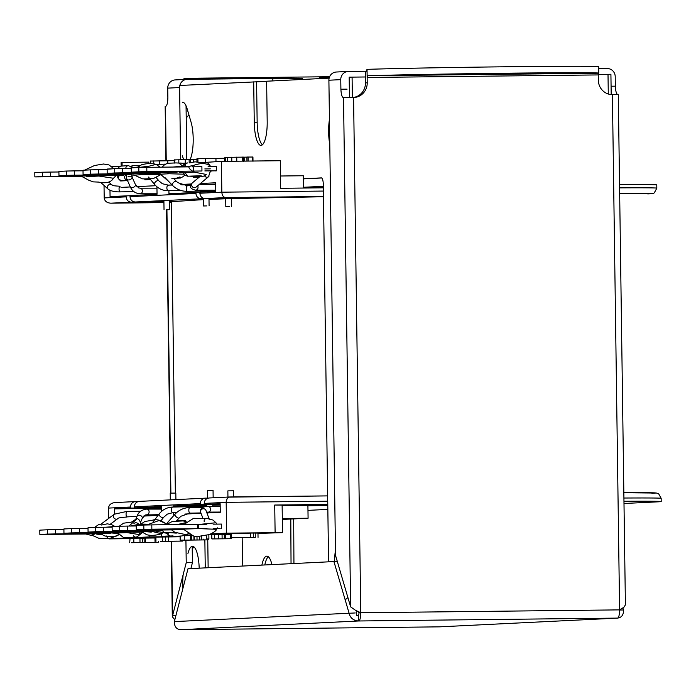 <?xml version="1.0" encoding="UTF-8"?>
<svg xmlns="http://www.w3.org/2000/svg" width="696" height="696" viewBox="0 0 696 696"><rect width="100%" height="100%" fill="white"/><g stroke="black" fill="none" stroke-linecap="round" stroke-linejoin="round"><path stroke-width="1.04" d="M130.013 196.663C130.369 199.926 132.127 201.701 135.268 201.997L201.231 198.769A5.385 5.176 -92.8 0 1 195.985 193.445L130.013 196.663L130.004 195.585L157.044 194.271L156.939 186.789M201.231 198.769L237.258 198.369M168.911 190.721L168.954 193.688L199.874 192.322M195.968 192.366L195.985 193.445M171.729 201.588L169.519 201.614M163.917 201.675L135.268 201.997M131.361 202.179C128.221 201.892 126.472 200.117 126.115 196.855L104.2 197.925C104.635 201.161 106.862 202.91 110.873 203.18L131.361 202.179L163.917 201.823M169.519 201.762L171.294 201.744M244.983 198.134L205.146 198.577L225.591 197.577C223.355 197.246 222.102 195.446 221.833 192.183L221.406 161.376L204.763 162.412M139.452 501.381L139.261 501.39C136.225 501.842 134.589 503.652 134.345 506.827L134.363 507.906L161.402 506.584L161.472 511.456M173.33 507.045L173.313 506.001L200.335 504.678L200.317 503.608A5.385 5.176 -92.8 0 1 205.416 498.162L208.121 498.136M161.42 507.602L134.363 507.906M114.501 514.083L114.422 508.88L130.465 508.097L130.448 507.019C130.691 503.843 132.327 502.025 135.355 501.581L138.243 501.546M323.396 191.061L221.833 192.183L199.882 193.253C200.248 196.516 201.997 198.29 205.146 198.577M323.249 187.824L280.671 188.294L280.288 160.724L221.406 161.376M619.666 193.323A96.509 0.974 -0.8 0 1 647.732 193.923A5.385 5.176 -92.8 0 0 647.924 193.914C654.51 192.183 652.256 196.907 656.824 188.137L656.78 184.91A101.894 1.027 179.2 0 0 619.544 184.64M104.2 197.925L104.026 185.414M109.977 190.339L110.064 196.559L130.004 195.733M126.098 195.776L126.115 196.855M115.118 502.573L114.884 502.582C110.968 503.069 108.854 504.905 108.532 508.089L108.672 518.424M229.732 496.97L327.651 495.891L228.845 497.144L227.14 498.606L226.174 501.755L226.591 533.145L211.045 533.902M209.322 497.971L209.139 497.979C206.103 498.423 204.459 500.233 204.215 503.417L204.232 504.487L220.154 503.713L220.275 512.326L206.921 512.978M220.162 504.313L204.232 504.487M623.99 503.495L657.207 501.877A101.894 1.027 -0.8 0 0 661.2 501.538A101.894 1.027 -0.8 0 0 623.964 501.259M327.772 504.452L274.72 505.035L282.124 505.07L282.506 532.64L226.591 533.145M282.132 505.583L307.902 505.296L308.084 518.224L282.306 518.503M307.91 505.731L327.781 505.513M186.667 163.073L182.474 163.282M165.352 164.117L156.435 164.552M140.575 165.326L131.97 165.752L131.996 167.832M131.97 166.187L130.282 166.205M119.982 166.335L111.499 166.744M199.882 193.253L199.874 192.174L215.795 191.4L215.673 182.778L200.361 183.526M172.051 184.91L168.832 185.119M168.832 185.066L172.138 185.006M181.682 184.814L190.852 184.631M199.239 184.466L215.69 184.136M191.287 183.97L180.864 184.484M155.756 185.71L136.773 186.632M130.352 186.946L121.017 187.407M243.121 157.131L224.843 157.374L224.904 161.681M246.897 157.131L243.435 157.192M252.552 157.026L246.897 157.044L246.95 161.098M303.473 188.042L303.299 175.749L280.497 176.001M199.274 177.115L193.375 177.402L193.366 176.871M127.525 180.621L120.634 180.96L120.626 180.464M148.874 163.804L148.857 162.124L121.13 162.464L121.174 166.1M173.522 178.376L180.69 178.028L180.682 177.471M150.501 179.498L144.864 179.777L144.846 178.916M132.127 177.184L132.101 174.983M224.86 158.27L196.933 158.723L196.977 161.898M174.94 160.637L150.945 161.046M197.125 159.488L175.157 159.88M282.324 519.425L308.084 518.224M122.113 166.04L122.07 162.42M150.71 163.656L150.675 160.994M153.773 163.664L153.729 160.906M159.34 164.413L159.288 160.811M167.788 163.221L167.753 160.698M174.687 163.055L174.644 159.819M178.846 163.047L178.802 159.706M185.293 163.142L185.24 159.601M189.181 162.899L189.138 159.575M190.687 162.438L190.643 159.601M193.645 161.916L193.619 159.532M197.942 161.985L197.899 158.679M205.642 162.151L205.59 158.575M215.986 161.646L215.943 158.418M224.643 161.341L224.599 158.27M225.278 161.333L225.226 157.331M227.662 161.307L227.601 157.261M231.811 161.263L231.759 157.183M236.797 161.211L236.736 157.113M242.365 161.15L242.312 157.079M244.209 161.124L244.148 157.183M248.141 161.081L248.08 157M252.326 161.037L252.274 156.974M177.376 541.131L165.344 541.27L177.376 541.131M212.236 538.922L230.872 538.713L212.236 538.922M224.321 538.73L224.269 534.424L230.567 534.345L230.872 538.713M160.376 541.401L182.465 541.088L160.376 541.357M131.344 542.706L158.427 542.271L131.344 542.706M130.048 538.33L129.7 542.68L130.048 538.33L133.789 538.226L133.85 542.532M132.805 542.61L133.441 542.584M181.169 540.226L207.878 539.861L180.586 540.166L180.525 536.042M207.573 538.956L207.878 539.861M183.292 540.131L183.77 540.113M255.301 537.382L230.637 537.703L255.301 537.382L255.241 533.066L257.972 533.075L258.033 537.382M225.574 534.371L225.635 538.678M208.844 534.554L222.059 534.554L222.12 538.861M222.059 534.554L224.269 534.528M218.553 534.58L218.614 538.887M211.775 534.545L211.836 538.852M208.844 534.667L208.904 538.861M206.686 535.093L206.738 538.878M201.64 535.807L201.683 539.13M182.448 540.226L182.465 541.088M155.017 541.418L154.956 537.112L180.099 536.781M168.606 536.799L168.667 541.105M165.605 536.833L165.665 541.14M162.281 536.99L162.342 541.305M155.895 537.068L155.956 541.375M158.418 541.384L158.427 542.271M144.185 542.428L144.124 538.121L154.973 537.991M145.412 538.078L145.464 542.384M139.957 538.278L142.515 538.243L142.576 542.549M142.515 538.243L144.124 538.199M133.789 538.226L139.948 538.13L140.009 542.436M203.258 539.113L203.267 539.826M201.736 539.13L201.744 539.878M199.691 536.242L199.743 540M196.994 536.903L197.038 539.966M194.21 536.416L194.262 539.992M193.914 536.268L193.966 540.018M190.469 535.798L191.365 535.781L191.426 540.087M191.365 535.781L193.027 535.737M183.979 535.755L190.469 535.65L190.53 539.957M184.283 535.755L184.344 540.061M250.386 537.382L250.325 533.075L253.492 533.04L253.553 537.347M253.492 533.04L255.241 533.066M230.637 537.703L230.576 533.397L250.325 533.145M231.516 533.353L231.577 537.66M174.696 514.553L173.434 514.614L173.408 512.648M173.313 506.001L206.747 505.331M212.898 505.209L220.171 505.07M201.022 513.265L184.901 514.057M230.594 534.163L209.774 534.398M191.809 534.841L185.823 535.137L192.105 535.067M176.488 520.93L185.475 520.495L185.484 521.278M149.823 535.32L149.849 536.894L137.156 537.512L154.964 537.312M180.09 536.555L149.849 536.894M137.147 536.877L137.156 537.512M114.422 508.88L161.42 508.089M130.465 508.097L161.42 507.749M158.079 515.371L143.689 516.067M136.981 516.397L127.237 516.876M200.335 504.678L220.162 504.461M154.964 537.747L125.619 538.078L108.959 538.887L129.647 538.66M161.385 533.815L161.42 536.329L173.174 536.198M178.019 536.146L180.081 536.12M192.679 535.502L184.614 535.589M169.633 535.929L161.42 536.329M176.401 521.034L181.647 520.973M183.735 520.947L185.475 520.93M210.949 533.945L230.585 533.728M257.981 533.423L282.506 532.64M275.111 532.605L274.72 505.035M108.55 531.831L134.728 531.396L108.55 531.622M154.312 530.952L103.634 531.561L103.573 527.255L95.578 527.411L95.639 531.718L103.634 531.561M95.639 531.718L88.07 532.092L88.009 527.777L95.578 527.411M137.095 531.613L88.07 532.092M103.573 527.255L112.126 527.159M150.44 530.552L150.449 530.996M84.442 533.014L110.621 532.579L84.433 532.805M134.615 532.083L79.518 532.745L79.457 528.438L71.471 528.595L71.531 532.901L79.518 532.745M71.531 532.901L63.962 533.275L63.901 528.96L71.471 528.595M109.663 532.832L63.962 533.275M79.457 528.438L88.018 528.342M125.071 531.744L125.071 532.24M126.333 531.735L126.333 532.179L125.732 531.735M60.334 534.197L86.513 533.762L60.326 533.989M110.507 533.267L55.41 533.928L55.349 529.621L47.363 529.778L47.424 534.084L55.41 533.928M47.424 534.084L39.855 534.458L39.794 530.143L47.363 529.778M85.391 534.015L39.855 534.458M55.349 529.621L63.91 529.525M102.225 532.918L102.225 533.362M132.658 530.648L158.836 530.213L132.658 530.439M182.839 529.717L173.295 529.873M171.338 529.891L127.742 530.378L127.681 526.072L119.686 526.228L119.747 530.535L127.742 530.378M119.747 530.535L112.178 530.909L112.117 526.594L119.686 526.228M152.424 530.526L112.178 530.909M127.681 526.072L136.242 525.976M174.548 529.369L174.557 529.813M156.765 529.465L182.952 529.03L156.765 529.256M220.18 528.438L213.159 528.464M206.947 528.534L151.85 529.195L151.789 524.888L143.794 525.045L143.855 529.351L151.85 529.195M143.855 529.351L136.294 529.717L136.233 525.41L143.794 525.045M183.509 529.264L136.294 529.717M151.789 524.888L206.886 524.227M213.098 524.158L221.38 524.071L221.441 528.377M197.342 524.384L197.403 528.69M198.604 524.323L198.665 528.629M109.489 173.991L129.734 173.852L109.489 173.991M90.584 169.859L83.015 170.233L83.076 174.539L90.645 174.165L90.584 169.859L98.58 169.702L98.641 174.009L142.663 173.522M107.141 169.606L98.58 169.702M144.194 173.504L149.153 173.408M98.641 174.009L90.645 174.165M83.076 174.539L128.012 174.113M145.455 173.443L145.447 172.999M151.772 172.634L119.86 173.104L152.198 172.747M114.692 168.676L107.132 169.05L107.193 173.356L114.753 172.982L114.692 168.676L122.687 168.519L122.748 172.826L176.662 172.225M131.248 168.423L122.687 168.519M122.748 172.826L114.753 172.982M107.193 173.356L147.43 172.982M168.301 172.321L168.293 171.834M169.563 172.26L169.554 171.816M177.845 172.173L177.837 171.729M157.714 171.625L177.959 171.486L157.714 171.625M138.809 167.492L131.239 167.867L131.3 172.173L138.861 171.799L138.809 167.492L146.795 167.336L146.856 171.642L201.953 170.99L201.892 166.683L192.348 166.831M189.364 166.866L146.795 167.336M208.165 170.92L216.447 170.825L216.386 166.518L208.104 166.614M216.447 170.825L215.186 170.885M146.856 171.642L138.861 171.799M131.3 172.173L180.02 171.703M182.004 171.729L180.02 171.747M193.671 171.077L193.61 166.77M61.274 176.358L81.519 176.219L61.274 176.358M42.369 172.225L34.8 172.599L34.861 176.906L42.43 176.54L42.369 172.225L50.356 172.069L50.416 176.384L105.514 175.723M58.916 171.982L50.356 172.069M111.725 175.653L117.972 175.583M50.416 176.384L42.43 176.54M34.861 176.906L81.719 176.453M95.97 175.879L95.97 175.383M97.231 175.81L97.231 175.366M85.382 175.174L105.627 175.035L85.382 175.174M66.477 171.042L58.908 171.416L58.969 175.723L66.538 175.349L66.477 171.042L74.472 170.885L74.533 175.201L129.63 174.539M83.024 170.79L74.472 170.885M74.533 175.201L66.538 175.349M58.969 175.723L107.697 175.253M120.373 175.079L107.697 175.296M120.086 174.696L120.077 174.2M121.348 174.626L121.339 174.183M329.791 144.49A23.481 6.473 89.4 0 1 329.443 119.521M182.944 588.32A23.481 6.473 89.4 0 1 183.118 574.809M187.937 553.424A23.481 6.473 89.4 0 1 192.488 546.317A23.481 6.473 89.4 0 1 199.186 568.18M192.244 549.344A23.481 6.473 89.4 0 1 193.94 546.899M347.826 597.298A23.481 6.473 89.4 0 1 345.268 599.273M334.637 561.559A23.481 6.473 89.4 0 1 335.455 550.301M182.57 102.26A23.481 6.473 89.4 0 1 187.172 108.915L191.069 122.191A23.481 6.473 89.4 0 1 190.069 159.575M183.84 159.619A23.481 6.473 89.4 0 1 182.387 155.843M242.147 537.582L242.782 566.039M207.756 539.861L208.148 567.736M205.25 567.884L204.859 539.948M262.427 144.785A23.481 6.473 -90.6 0 1 257.155 122.2L256.589 81.815L179.829 85.469M329.121 78.143L266.629 81.215L267.194 121.6A23.481 6.473 89.4 0 1 260.983 145.394A23.481 6.473 89.4 0 1 254.257 122.235L253.692 81.85M365.365 76.978L352.08 77.126L352.367 97.527L352.08 77.126L349.183 77.16L349.462 97.571M358.562 615.612L356.7 615.638L356.63 610.818M303.343 178.776L321.352 177.889A6.734 1.853 89.4 0 1 321.369 177.889A6.734 1.853 89.4 0 1 323.301 184.527L328.573 561.829M321.691 177.985L303.343 178.881M293.938 563.525L293.686 518.929M291.041 563.673L290.789 519.068M261.879 565.1A23.481 6.473 89.4 0 1 266.855 556.139A23.481 6.473 89.4 0 1 271.936 564.604M268.308 556.722A23.481 6.473 -90.6 0 0 264.802 564.961M327.842 509.394L307.971 510.368M186.224 118.468A23.56 6.49 89.4 0 1 189.094 115.449M266.629 81.319L256.589 81.815M611.192 94.595L610.914 74.263L598.273 74.402M608.008 74.289L608.287 94.012L608.008 74.289M303.465 187.285L322.057 186.371A6.734 1.853 89.4 0 1 322.074 186.371A6.734 1.853 89.4 0 1 323.353 188.137M175.427 79.918A8.126 7.813 87.2 0 0 167.727 88.131L167.867 97.71C167.753 102.817 167.005 105.722 165.613 106.444L165.169 106.479L165.926 160.724M612.402 94.647L618.283 94.639L625.408 604.867L623.938 607.234L619.597 609.879L612.402 94.647A14.538 13.981 87.2 0 1 598.342 80.257L598.264 74.924A1.679 0.461 89.4 0 1 598.264 74.655L598.395 73.219A122.365 1.235 179.2 0 0 598.76 73.115A122.365 1.235 179.2 0 0 505.505 73.228A122.365 1.235 179.2 0 0 367.897 75.768L367.149 77.213A1.679 0.461 -90.6 0 0 367.149 77.482L367.218 82.824L365.444 82.911A14.538 13.981 -92.8 0 1 353.011 97.518M336.586 72.01A8.126 7.813 87.2 0 0 328.895 80.223L335.533 555.391L350.627 606.851L343.519 97.71L353.568 97.51A14.538 13.981 87.2 0 0 353.959 97.501A14.538 13.981 87.2 0 0 367.218 82.824M343.519 97.71L343.389 97.718C341.98 97.136 341.144 94.299 340.901 89.218L340.762 79.64A8.126 7.813 -92.8 0 1 348.461 71.427L366.105 71.236M617.839 94.673C616.43 94.099 615.595 91.263 615.342 86.173L611.079 86.226M319.194 78.631L319.186 77.874L329.225 77.769M180.612 159.671L179.603 87.548A8.126 7.813 -92.8 0 1 187.294 79.335L272.823 78.396L272.858 80.91M302.386 79.457L302.368 78.517L272.823 78.396M598.699 68.652L607.286 68.556A8.126 7.813 -92.8 0 1 615.212 76.595L615.342 86.173M192.2 546.343L192.427 562.646L186.232 562.716L185.919 540.2M186.049 105.801L186.798 159.593M174.809 619.832L172.304 616.7L186.232 562.716M184.014 79.492L183.996 78.439A122.365 1.235 -0.8 0 1 184.37 78.335L184.51 78.491A8.126 2.236 89.4 0 1 185.214 79.44M184.51 78.491L184.527 79.466M365.444 82.911L365.374 77.569A8.126 2.236 89.4 0 1 367.044 69.53L367.149 77.213M598.247 73.219L598.264 74.655M367.044 69.53L367.81 69.33A122.365 1.235 -0.8 0 1 505.418 66.781A122.365 1.235 -0.8 0 1 598.673 66.677L598.76 73.115M502.703 73.532L476.943 74.089L502.703 73.532M350.627 606.851L355.369 610.209L360.763 612.741L358.988 612.828L358.336 611.61M619.597 610.027L623.486 609.983C623.642 614.89 621.641 617.596 617.465 618.109A8.126 2.236 -90.6 0 0 619.597 609.879L360.763 612.741A8.126 2.236 89.4 0 1 358.64 620.98C353.333 620.571 350.131 617.918 349.035 613.019L333.932 561.568L187.998 568.728L174.357 621.598C174.331 626.548 176.419 629.254 180.595 629.715A8.126 2.236 89.4 0 1 180.577 629.715L439.402 626.852A8.126 2.236 -90.6 0 0 439.402 626.852A8.126 2.236 -90.6 0 0 439.428 626.852L617.717 618.1L358.64 620.98L180.595 629.715L439.428 626.852L617.465 618.109M622.903 608L623.486 609.983M190.895 568.588L192.427 562.646M175.914 615.551L172.591 615.586L171.555 541.236M337.334 561.524L333.932 561.568M355.23 612.958L174.357 621.598M358.988 612.828A1.679 0.461 -90.6 0 1 358.544 614.533L358.64 620.98M323.475 196.733L231.298 198.577M225.704 198.778L208.991 199.404M203.397 199.621L171.294 201.701L175.366 493.064M175.914 499.598L175.818 493.072L170.215 493.151L170.311 499.876M107.889 532.692L118.416 533.536L123.723 537.669L136.721 537.051M115.997 533.032L126.985 532.605L139.478 534.641L142.532 532.388M126.985 532.605L126.359 532.179M128.96 526.054L137.512 518.442L139.6 520.347L140.818 523.87M119.294 534.076L118.511 534.659C117.389 537.321 105.635 537.382 102.808 534.876L102.329 533.362M105.931 527.229L114.866 526.463M119.381 534.145L118.511 534.659M94.865 527.22L98.554 524.654L100.711 524.445M85.043 533.841L93.081 535.737L98.797 538.269L109.768 538.678M102.808 534.876L96.492 534.093M94.952 533.997L90.871 535.241M143.106 532.501L146.786 534.737C150.954 535.798 155.852 535.476 161.498 533.754L148.439 530.57M166.91 524.088L159.097 520.486L148.622 524.297C142.854 523.949 139.296 524.123 137.939 524.819M147.691 524.967L148.622 524.297M149.753 531.257L139.07 531.779M171.825 535.763C175.992 536.825 180.899 536.494 186.537 534.78L174.792 532.275L170.946 529.404M176.967 524.61L187.059 522.374M174.792 532.275L164.108 532.805M217.135 528.455L216.587 529.308L200.056 528.647M200.579 524.297L215.951 522.748L216.987 524.114M194.95 528.716L183.326 529.125L193.114 535.798C196.507 536.973 198.865 537.068 200.213 536.103L209.087 534.606C213.568 532.649 216.073 530.883 216.587 529.308L217.456 527.864M233.543 496.927L233.456 490.793L227.853 490.871L227.94 497.057M213.159 497.779L213.054 490.297L207.46 490.375L207.565 498.136M86.469 176.662L98.902 176.044L113.483 178.263L116.589 175.018M101.216 169.676L113.77 168.719M166.292 209.757L169.633 209.687L166.292 209.757M128.02 176.262L131.527 176.201M117.972 175.122L117.972 175.636L119.434 175.592L120.782 174.974M126.237 174.766A2.801 2.749 86.2 0 0 127.298 180.116M142.054 173.034L143.733 174.296L160.689 174.644M160.124 167.188L156.069 164.378L144.498 167.379M143.733 174.296C137.982 175.035 134.424 175.218 133.049 174.818M138.4 166.892L141.506 164.813L137.521 167.275M144.672 167.31L137.538 167.571M137.086 167.579L134.128 167.553L138.156 166.996M206.816 205.903L203.484 205.972L206.816 205.903M184.031 174.183L169.215 173.748L166.04 171.86M172.939 167.049L182.822 166.179L178.907 163.073L175.984 162.916L167.431 163.273L164.16 165.074L162.09 167.171M168.98 181.734L160.985 174.696L168.589 181.325M169.215 173.748L159.158 174.244M229.619 206.521L225.817 206.608L229.619 206.521M185.179 172.843L187.607 176.21M210.436 171.668L210.992 170.885M210.836 166.579L209.783 165.57M200.126 175.818L199.735 175.818C201.953 176.915 204.119 176.453 206.242 174.452L194.036 172.121L183.352 172.904L184.953 175.227L187.659 176.21L199.621 175.818M194.036 172.121C193.61 171.764 183.831 166.274 192.609 165.77C199.891 162.968 205.546 162.864 209.557 165.448M181.517 166.953L183.318 165.97L185.745 166.831M185.24 166.91L192.609 165.77M171.312 202.51L169.528 202.536L171.312 202.51M110.873 203.18L163.925 202.597L110.942 203.18M225.591 197.577L323.466 196.498M134.345 506.827L200.317 503.608M651.908 493.316A96.509 0.974 179.2 0 0 623.842 492.716L656.789 493.064L658.694 493.847L661.157 498.301L661.2 501.538M656.824 188.137A101.894 1.027 179.2 0 0 619.588 187.868M108.532 508.089L130.448 507.019M623.92 498.032A101.894 1.027 -0.8 0 1 661.157 498.301M204.215 503.417L226.165 502.338L327.72 501.216M214.585 534.554L214.646 538.869M257.155 122.2L254.257 122.235M323.057 187.346L303.465 187.563M347.087 89.149L340.901 89.218M340.762 79.64L328.895 80.223M179.603 87.548L167.727 88.131M165.483 106.444L166.24 160.715M166.927 209.748L170.885 493.125M184.37 78.335L329.6 76.725L184.379 78.335M367.897 75.768L598.395 73.219M598.264 74.924L367.149 77.482M353.568 97.51L360.763 612.741M111.421 537.895A2.81 2.758 -88.6 0 1 106.749 535.929M101.111 524.062L114.301 514.222A2.81 2.523 53.3 0 0 117.659 518.729C117.354 518.05 120.46 517.485 126.968 517.015A2.81 0.87 89.5 0 1 126.072 514.213A2.81 0.87 89.5 0 1 126.924 511.395L140.636 511.282M133.562 535.877A2.801 2.749 86.2 0 0 136.059 537.173C138.739 536.207 139.739 534.537 139.061 532.153L133.458 532.231M135.659 519.538L137.06 516.223A2.801 1.975 22.9 0 1 140.401 515.484A2.801 1.975 22.9 0 1 142.219 518.398L145.316 514.97L158.601 514.683M133.858 523.81A2.801 1.975 22.9 0 1 136.129 522.792A2.801 1.975 22.9 0 1 138.774 524.34M137.06 516.223C138.391 512.056 141.653 509.681 146.856 509.089A2.801 2.245 90 0 1 149.083 511.482A2.801 2.245 90 0 1 147.517 514.57A2.801 2.245 90 0 1 146.865 514.692M209.2 519.338A2.81 2.706 159.4 0 0 204.206 521.669M209.087 518.737L205.972 510.464A2.81 2.706 159.4 0 0 202.04 509.08A2.81 2.706 159.4 0 0 200.718 512.439L203.093 518.755M220.267 512.056L208.504 512.099A2.81 1.992 -90.2 0 0 210.375 510.185A2.81 1.992 -90.2 0 0 210.209 507.889A2.81 1.992 -90.2 0 0 208.478 506.479C202.371 506.436 199.787 508.428 200.718 512.439M190.173 513.03A2.801 1.018 -91 0 1 189.904 513.135A2.801 1.018 -91 0 1 189.103 512.152A2.801 1.018 -91 0 1 188.903 509.168A2.801 1.018 -91 0 1 189.799 507.532L203.197 507.297M200.9 512.935L189.904 513.135L181.021 516.215L179.229 517.894A2.801 1.218 -138 0 1 179.159 517.955A2.801 1.218 -138 0 1 177.097 517.519A2.801 1.218 -138 0 1 175.061 514.144C178.976 509.924 183.883 507.723 189.799 507.532M168.275 523.444A2.801 1.218 -138 0 1 168.067 521.922L175.061 514.144M167.901 532.588A2.801 2.61 87.7 0 0 170.564 536.033L168.528 535.381L167.188 533.345M161.037 520.704L163.699 517.258A2.801 1.496 -142.3 0 1 163.438 517.476A2.801 1.496 -142.3 0 1 161.028 517.05A2.801 1.496 -142.3 0 1 159.262 513.831L153.268 521.608M173.269 512.552A2.801 1.462 -91.2 0 1 172.886 512.656A2.801 1.462 -91.2 0 1 171.755 511.682A2.801 1.462 -91.2 0 1 171.486 508.698A2.801 1.462 -91.2 0 1 172.773 507.053C167.214 507.253 162.707 509.515 159.262 513.831M203.963 507.019A2.801 1.462 -91.2 0 1 204.85 506.41A2.801 1.462 -91.2 0 1 204.911 506.41M100.659 182.369L108.184 189.173A2.81 2.601 -47.9 0 1 108.132 185.345A2.81 2.601 -47.9 0 1 111.952 185.006L108.759 182.117M108.184 189.173C110.89 191.104 114.901 192.009 120.208 191.87A2.81 1.096 -91 0 1 119.051 189.086A2.81 1.096 -91 0 1 120.104 186.25C108.776 185.614 113.5 184.997 111.952 185.006M157.035 193.766L140.148 193.775A2.801 2.245 -90 0 0 142.376 191.339A2.801 2.245 -90 0 0 140.731 188.268A2.801 2.245 -90 0 0 140.148 188.172L156.957 188.164M140.148 193.775C135.389 193.471 132.075 191.096 130.213 186.65A2.801 1.94 -24 0 0 133.562 187.285A2.801 1.94 -24 0 0 135.329 184.37L138.739 187.955L140.148 188.172M130.213 186.65L126.802 178.994A2.801 1.94 -24 0 0 130.152 179.62A2.801 1.94 -24 0 0 131.918 176.714L135.329 184.37M125.793 168.484A2.801 2.749 -93.8 0 1 128.351 165.631L120.913 166.118A2.801 2.749 -93.8 0 0 118.364 168.606M119.434 175.592A2.801 2.749 86.2 0 0 121.4 180.516C118.294 179.307 117.154 177.68 117.972 175.636L123.575 175.557M156.217 177.611L158.993 180.951A2.801 1.531 140.3 0 0 158.731 180.743A2.801 1.531 140.3 0 0 156.339 181.195A2.801 1.531 140.3 0 0 154.677 184.527C158.253 188.686 162.821 190.756 168.397 190.73L180.969 190.478M168.702 185.24A2.801 1.462 88.8 0 0 168.284 185.127A2.801 1.462 88.8 0 0 167.205 186.102A2.801 1.462 88.8 0 0 167.031 189.112A2.801 1.462 88.8 0 0 168.397 190.73M199.186 184.51L200.352 184.484A2.801 1.462 88.8 0 0 200.004 184.571M179.838 176.906A2.801 2.61 87.7 0 0 181.473 177.445L179.237 177.532M179.307 172.495L182.587 172.425M179.751 163.516A2.801 2.61 -92.3 0 1 181.125 163.029L179.02 163.116M173.513 178.359L176.436 181.395A2.801 1.253 136 0 0 176.384 181.343A2.801 1.253 136 0 0 174.339 181.795A2.801 1.253 136 0 0 172.408 185.284C176.445 189.347 181.412 191.356 187.337 191.33L215.786 190.826M187.529 185.849A2.801 1.018 89 0 0 187.233 185.736A2.801 1.018 89 0 0 186.484 186.702A2.801 1.018 89 0 0 186.371 189.704A2.801 1.018 89 0 0 187.337 191.33M183.605 165.935L185.206 163.812L187.546 162.942A2.81 2.419 88.2 0 0 185.353 166.675M202.693 162.481L205.546 162.386A2.81 2.419 88.2 0 0 203.98 163.134M210.314 168.858L204.807 168.945M210.34 170.833L204.833 170.92M209.018 176.131A2.81 2.532 -129.9 0 1 204.52 175.81M210.453 170.842L208.522 176.714L196.002 187.163A2.81 2.532 -129.9 0 1 192.4 182.848C189.034 186.511 190.095 188.947 195.593 190.173L215.777 190.243M197.629 185.806A2.81 2.436 90.2 0 1 195.593 190.173M205.224 498.171L139.261 501.39M135.355 501.581L114.884 502.582M229.636 496.979L209.139 497.979M150.284 161.028L150.319 163.691M174.183 159.854L174.226 163.081M243.435 157.105L243.487 161.411M252.944 157L253.005 161.307M231.368 538.678L231.35 537.695M180.142 540.2L180.081 535.894M208.269 539.826L208.261 538.922M348.174 71.436L336.307 72.019M187.015 79.344L175.14 79.927M172.295 616.7L171.242 541.236M170.564 493.133L166.614 209.757M109.437 538.687L111.908 537.477M110.212 524.288L117.659 518.729M114.301 514.222L126.924 511.395M140.418 522.67L142.219 518.398M146.856 509.089L161.437 509.089M118.694 533.675L120.53 535.18M138.321 535.85L142.489 532.492M135.746 519.32L131.448 522.122L123.584 523.183L119.19 526.254M114.971 526.454L111.96 524.845L107.41 523.818L101.546 525.019M89.828 535.076L93.081 535.737M110.49 538.521L118.381 534.763M161.498 533.754L163.012 532.797M130.596 526.037L138.2 524.445C139.67 524.61 141.853 523.627 144.768 521.504L152.407 520.26C158.958 517.519 167.719 525.332 166.805 524.018M142.445 532.266L146.786 534.737M142.967 532.457L135.233 531.213M138.948 525.28L139.896 525.028M151.276 532.109L143.881 531.527M186.537 534.78L189.173 532.953M166.231 524.723L171.825 521.695M172.504 521.53L183.213 520.895L187.146 522.331M168.206 533.545L151.963 530.413M163.621 531.222L159.132 530.03M176.314 533.127L168.919 532.553M183.779 524.532L193.679 518.285L205.511 518.668M208.487 518.685L212.985 520.06L215.951 522.748M208.504 512.099L206.625 512.204M220.188 506.436L208.478 506.479M211.828 512.743L206.869 512.83M179.229 517.894L176.149 521.313M184.292 521.06L186.528 521.965M185.876 535.111L185.432 535.302M166.866 524.366L168.067 521.922M163.699 517.258L167.327 514.118L172.886 512.656L176.636 512.578M207.191 504.609L204.85 506.41L172.773 507.053M212.489 506.47L213.054 504.539M81.406 176.236L88.844 180.264L93.394 181.882L97.814 182.056C97.327 181.439 109.063 185.745 113.483 178.263M113.918 168.719L108.889 164.882L103.487 164.004L94.517 165.509L84.573 170.155M133.936 191.626L120.208 191.87M169.633 209.687L169.502 200.317M164.03 209.766L163.899 200.596M131.857 176.184L131.84 174.818M126.802 178.994L126.237 174.574M121.4 180.516L127.307 180.125M118.155 168.606L118.816 167.214L120.913 166.118M128.351 165.631L130.77 166.666L131.422 167.858M131.857 176.201L131.927 176.74M160.793 174.661L153.424 178.533L145.012 178.907L142.436 178.837L134.876 175.349L127.22 173.956M129.908 168.441L131.239 168.119M132.736 167.788L134.128 167.553M156.069 164.378C151.902 163.16 147.047 163.308 141.506 164.813M140.444 167.257L146.726 166.457L144.211 167.266M148.465 177.054L154.677 184.527M158.993 180.951L162.316 183.709L168.284 185.127L172.182 185.049M181.804 184.858L190.826 184.675M202.362 191.069L202.945 192.026M208.696 191.739L208.504 190.956M201.692 184.579L200.352 184.484M203.389 198.743L203.484 205.972M208.983 198.682L209.087 205.894M161.933 167.171L164.16 165.074M160.985 174.696L147.169 172.86M160.854 173.904L151.406 172.512M171.86 178.55L176.358 178.202L180.064 177.062M184.562 174.861L183.727 176.358L181.473 177.445M181.125 163.029L183.161 163.682L184.179 164.917M165.196 177.811L172.408 185.284M176.436 181.395L177.837 182.656L187.233 185.736L190.443 185.675M225.704 198.499L225.817 206.608M231.298 198.438L231.411 206.529M205.546 162.386L207.634 162.934L209.052 164.23L210.122 166.588M201.066 175.618L192.4 182.848M199.117 184.571L215.699 184.623M210.418 171.921L211.375 170.885M211.053 166.579L209.774 165.526M190.139 176.131L194.184 176.975L199.935 175.87M181.734 171.26L183.448 172.965M204.111 163.003L195.071 161.846L189.529 162.881"/></g></svg>
